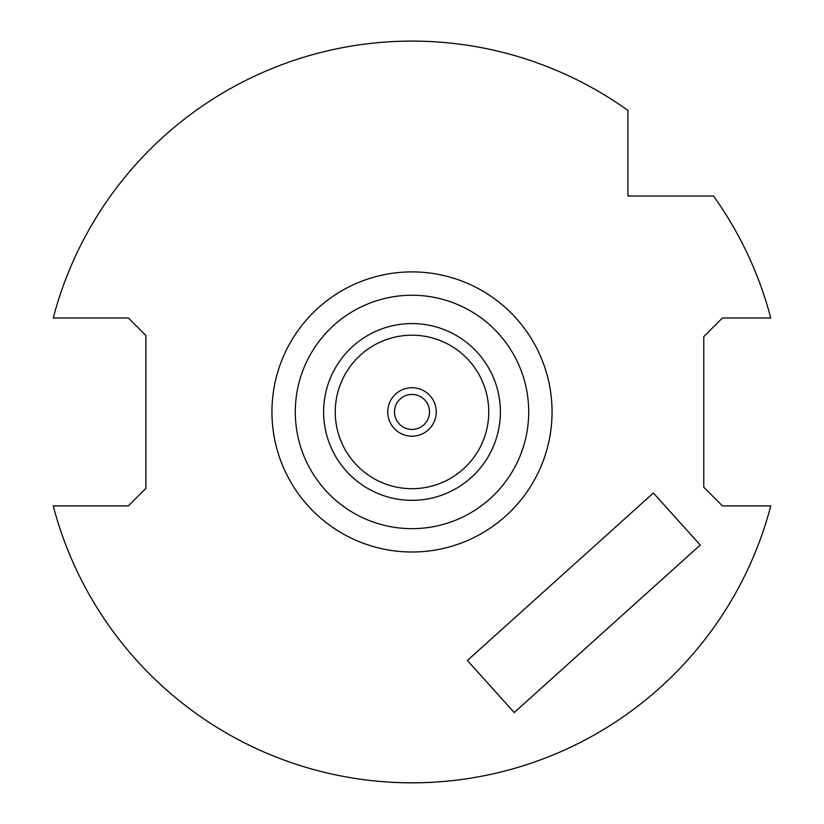 <?xml version="1.0" encoding="UTF-8"?>
<svg xmlns="http://www.w3.org/2000/svg" width="824" height="824" viewBox="0 0 824 824"><rect width="100%" height="100%" fill="white"/><g stroke="black" fill="none" stroke-linecap="round" stroke-linejoin="round"><path stroke-width="1.24" d="M394.49 411.949A17.51 17.51 0 0 1 412 394.438A17.51 17.51 0 0 1 429.51 411.949A17.51 17.51 0 0 1 412 429.459A17.51 17.51 0 0 1 394.49 411.949M387.754 411.949A24.246 24.246 0 0 1 412 387.702A24.246 24.246 0 0 1 436.246 411.949A24.246 24.246 0 0 1 412 436.195A24.246 24.246 0 0 1 387.754 411.949M528.709 411.949A116.709 116.709 0 0 1 412 528.658A116.709 116.709 0 0 1 295.291 411.949A116.709 116.709 0 0 1 412 295.239A116.709 116.709 0 0 1 528.709 411.949M53.241 317.992A370.852 370.852 0 0 1 627.919 110.437L627.919 196.03L713.512 196.03A370.852 370.852 0 0 1 770.759 317.992L722.452 317.992L703.778 336.666L703.778 487.231L722.452 505.905L770.759 505.905A370.852 370.852 0 0 1 53.241 505.905L128.389 505.905L145.9 488.395L145.9 335.502L128.389 317.992L53.241 317.992M700.256 545.035L653.391 492.989L467.373 660.488L514.227 712.533L700.256 545.035M271.941 411.949A140.059 140.059 0 0 1 412 271.889A140.059 140.059 0 0 1 552.059 411.949A140.059 140.059 0 0 1 412 551.998A140.059 140.059 0 0 1 271.941 411.949M500.384 411.949A88.384 88.384 0 0 1 412 500.322A88.384 88.384 0 0 1 323.616 411.949A88.384 88.384 0 0 1 412 323.564A88.384 88.384 0 0 1 500.384 411.949M488.745 411.949A76.745 76.745 0 0 1 412 488.694A76.745 76.745 0 0 1 335.255 411.949A76.745 76.745 0 0 1 412 335.203A76.745 76.745 0 0 1 488.745 411.949"/></g></svg>
